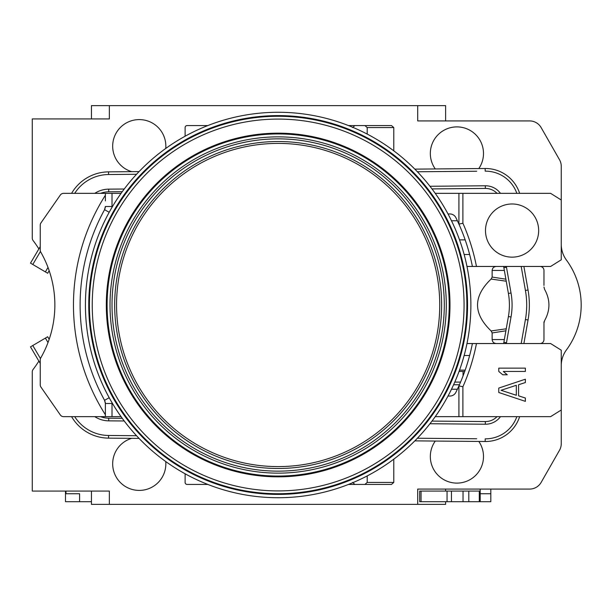 <?xml version="1.0" encoding="UTF-8"?>
<svg xmlns="http://www.w3.org/2000/svg" width="610" height="610" viewBox="0 0 610 610"><rect width="100%" height="100%" fill="white"/><g stroke="black" fill="none" stroke-linecap="round" stroke-linejoin="round"><path stroke-width="0.91" d="M38.872 361.082A106.331 106.331 0 0 1 33.085 369.477A3.988 3.988 0 0 0 32.269 371.894L32.269 491.073L109.358 491.073L109.358 504.363L91.447 504.363L91.447 491.073M445.62 120.917L445.62 105.637L91.447 105.637L91.447 118.927M38.872 248.918A106.331 106.331 0 0 0 33.085 240.523A3.988 3.988 0 0 1 32.269 238.106L32.269 118.927L109.358 118.927L109.358 105.637M109.358 504.363L417.705 504.363L417.705 489.083L529.617 489.083A13.29 13.29 0 0 0 541.154 482.388L559.5 450.279A13.29 13.29 0 0 0 561.253 443.683L561.253 350.193L550.616 343.544L466.978 343.544M561.253 365.687A26.581 26.581 0 0 1 566.431 349.926A75.762 75.762 0 0 0 566.431 260.073A26.581 26.581 0 0 1 561.253 244.313M417.705 105.637L417.705 120.917L529.617 120.917A13.29 13.29 0 0 1 541.154 127.612L559.5 159.721A13.29 13.29 0 0 1 561.253 166.316L561.253 200.004L550.616 193.355L462.899 193.355L462.899 223.252A202.024 202.024 0 0 1 476.463 266.456L472.399 266.456A198.037 198.037 0 0 0 469.639 254.492L464.134 254.492M139.065 171.593L108.542 171.868L108.565 174.529L136.541 174.277L108.565 174.529A40.534 40.534 0 0 0 74.694 193.355M367.205 134.086L367.205 127.566L393.786 127.566L391.49 125.569L348.485 125.569M393.786 127.566L393.786 150.822M478.812 168.551A26.581 26.581 0 0 0 456.921 126.895A26.581 26.581 0 0 0 435.296 168.947M476.707 171.235L417.4 171.761M543.975 285.419L543.975 270.443A3.988 3.988 0 0 0 539.987 266.456L523.891 266.456L528.039 290.002A86.391 86.391 0 0 1 528.039 319.998L523.891 343.544L528.039 319.998L525.423 319.541A83.738 83.738 0 0 0 525.423 290.459L521.192 266.456L525.423 290.459L528.039 290.002M543.975 287.02L544.577 289.346C550.372 299.784 550.372 310.215 544.577 320.654L543.975 322.98L543.975 339.556A3.988 3.988 0 0 1 539.995 343.544M417.4 438.239L476.707 438.765M435.296 441.053A26.581 26.581 0 0 0 456.921 483.105A26.581 26.581 0 0 0 478.812 441.449M393.786 459.178L393.786 482.434L391.49 484.432L348.485 484.432M207.819 125.569L187.11 125.569A1.99 1.99 0 0 0 185.112 127.566L185.112 136.221M185.112 473.779L185.112 482.434A1.99 1.99 0 0 0 187.11 484.432L207.819 484.432M165.745 148.459A26.581 26.581 0 0 0 139.263 119.59A26.581 26.581 0 0 0 131.722 171.662M131.722 438.338A26.581 26.581 0 0 0 139.263 490.409A26.581 26.581 0 0 0 165.745 461.541M503.654 266.456A159.492 159.492 0 0 0 503.868 267.698L508.404 293.463L503.868 267.698A159.492 159.492 0 0 1 503.654 266.456L466.978 266.456M49.669 272.182L50.447 274.683M50.668 275.438L51.072 276.856M51.751 279.487L51.865 279.937M105.37 193.355L63.593 193.355A3.988 3.988 0 0 0 60.314 195.063L40.954 222.894A3.988 3.988 0 0 0 40.237 225.174L40.237 250.115A3.988 3.988 0 0 0 40.771 252.105A106.331 106.331 0 0 1 40.771 357.895A3.988 3.988 0 0 0 40.237 359.885L40.237 384.826A3.988 3.988 0 0 0 40.954 387.106L60.314 414.937A3.988 3.988 0 0 0 63.593 416.645L105.37 416.645L105.37 414.731A204.685 204.685 0 0 1 105.37 195.269L105.37 193.355L121.062 193.355M51.865 330.071L51.537 331.382M51.072 333.144L50.95 333.571M50.447 335.309L49.669 337.818M458.911 416.645L458.911 385.901L462.899 386.748L462.899 416.645L435.243 416.645M462.899 416.645L550.616 416.645L561.253 409.996M121.062 416.645L105.37 416.645M435.243 193.355L458.911 193.355L458.911 224.099L458.911 193.355L462.899 193.355M448.014 213.958L449.928 213.958A6.649 6.649 0 0 1 455.891 217.671A198.037 198.037 0 0 1 458.911 224.099L462.899 223.252M469.639 355.508L464.134 355.508M448.014 396.042L449.928 396.042A6.649 6.649 0 0 0 455.891 392.329A198.037 198.037 0 0 0 472.399 343.544L476.463 343.544A202.024 202.024 0 0 1 462.899 386.748M472.399 266.456A198.037 198.037 0 0 0 458.911 224.099M451.484 389.241L457.378 389.241M451.484 220.759L457.378 220.759M445.62 489.083L445.62 491.073M445.62 501.71L445.62 504.363L417.705 504.363M506.247 328.79L491.126 330.948C473.017 313.647 473.017 296.353 491.126 279.052L506.247 281.21M491.126 279.052L492.14 277.07L505.896 279.189M492.14 277.07L492.14 270.443C492.422 267.92 493.902 266.585 496.57 266.456M505.896 330.811L492.14 332.93L491.126 330.948M496.57 343.544C493.902 343.415 492.422 342.08 492.14 339.556L492.14 332.93M476.463 266.456L550.616 266.456L561.253 259.807L561.253 200.004M512.072 203.984A26.581 26.581 0 0 0 485.491 230.572A26.581 26.581 0 0 0 512.072 257.153A26.581 26.581 0 0 0 538.66 230.572A26.581 26.581 0 0 0 512.072 203.984M501.443 266.456L507.939 266.456M543.975 331.81L543.975 331.07M506.346 266.456A156.839 156.839 0 0 0 506.483 267.241L511.028 292.998L508.404 293.463A66.452 66.452 0 0 1 508.404 316.537L511.028 317.002A69.113 69.113 0 0 0 511.028 292.998A69.113 69.113 0 0 1 511.028 317.002L506.483 342.759L503.868 342.301L508.404 316.537L503.868 342.301A159.492 159.492 0 0 0 503.654 343.544M47.679 273.25L49.181 270.703L47.679 273.25L45.392 271.9L48.007 267.447M40.466 251.442L32.788 264.481L30.5 263.131L40.237 246.585M32.788 264.481L45.392 271.9M48.007 342.553L45.392 338.1L32.788 345.519L40.466 358.558M49.181 339.297L47.679 336.75L45.392 338.1M30.5 346.869L40.237 363.415L30.5 346.869L32.788 345.519M72.049 416.645L71.706 416.851A43.196 43.196 0 0 0 108.542 438.132L139.065 438.407L108.542 438.132L108.565 435.471L136.541 435.723M516.838 416.645A33.23 33.23 0 0 1 485.194 438.842L485.171 441.503L414.83 440.87L485.171 441.503A35.883 35.883 0 0 0 519.644 416.645M519.644 193.355A35.883 35.883 0 0 0 485.171 168.497L414.83 169.13M108.542 171.868A43.196 43.196 0 0 0 71.706 193.149L71.583 193.355M124.242 420.991L108.694 420.854L108.717 418.193L122.267 418.315L108.717 418.193A23.256 23.256 0 0 1 100.581 416.645M431.987 421.091L485.354 421.563L431.987 421.091M497.02 416.645A15.952 15.952 0 0 1 485.354 421.563A15.952 15.952 0 0 0 497.02 416.645M431.987 188.909L485.354 188.437A15.952 15.952 0 0 1 497.02 193.355M94.771 193.355A25.917 25.917 0 0 1 108.694 189.146L108.717 191.807A23.256 23.256 0 0 0 100.581 193.355A23.256 23.256 0 0 1 108.717 191.807L122.267 191.685M105.37 195.269L105.37 200.942M112.011 416.645L112.011 403.492L105.37 403.492L105.37 414.731M109.205 212.265L104.546 209.71A6.649 6.649 0 0 0 104.989 208.727M105.271 207.659A6.649 6.649 0 0 0 105.37 206.508L104.546 209.71A198.037 198.037 0 0 0 104.546 400.29A6.649 6.649 0 0 1 104.989 401.273M109.205 397.735L104.546 400.29L105.37 403.492A6.649 6.649 0 0 0 105.271 402.341M498.782 388.067L498.782 392.497L525.37 401.357L525.37 398.04L518.576 395.821L518.576 384.75L525.37 382.531L525.37 379.206L498.782 388.067M501.046 390.286L516.319 385.299L516.319 395.272L501.046 390.286M525.37 368.135L498.782 368.135L498.782 371.452L502.747 374.776L507.268 374.776L503.311 371.452L525.37 371.452L525.37 368.135M367.205 475.914L367.205 482.434L364.91 484.432M352.58 482.434L354.875 484.432M354.875 125.569L352.58 127.566M367.205 127.566L364.91 125.569M463.028 375.989L463.028 371.452L464.706 371.452M463.028 371.452L459.055 371.452M79.597 501.71L79.597 493.734L65.491 493.734L65.491 501.71L91.447 501.71M480.177 501.71L463.028 501.71L463.028 491.073L480.177 491.073L480.177 501.71L490.814 501.71L490.814 489.083M447.061 491.073L419.703 491.073L419.703 501.71L447.061 501.71L447.061 491.073L463.028 491.073M463.028 501.71L447.061 501.71M480.177 491.073L480.177 489.083M460.573 382.089L454.786 382.089M490.814 493.734L480.177 493.734L490.814 493.734M65.491 493.734L65.491 491.073M459.536 239.875L465.178 239.875M465.178 370.125L459.536 370.125M402.028 157.365A192.722 192.722 0 0 0 130.517 181.124A192.722 192.722 0 0 0 154.269 452.635A192.722 192.722 0 0 0 425.788 428.876A192.722 192.722 0 0 0 402.028 157.365M278.152 115.603A189.397 189.397 0 0 1 467.55 305A189.397 189.397 0 0 1 278.152 494.397A189.397 189.397 0 0 1 88.755 305A189.397 189.397 0 0 1 278.152 115.603M411.605 438.453A188.734 188.734 0 0 1 144.7 438.453A188.734 188.734 0 0 1 144.7 171.547A188.734 188.734 0 0 1 411.605 171.547A188.734 188.734 0 0 1 411.605 438.453A188.734 188.734 0 0 1 144.7 438.453A188.734 188.734 0 0 1 144.7 171.547A188.734 188.734 0 0 1 411.605 171.547A188.734 188.734 0 0 1 411.605 438.453M160.674 187.522A166.141 166.141 0 0 1 395.631 187.522A166.141 166.141 0 0 1 395.631 422.478A166.141 166.141 0 0 1 160.674 422.478A166.141 166.141 0 0 1 160.674 187.522M278.152 468.48A163.48 163.48 0 0 1 114.672 305A163.48 163.48 0 0 1 278.152 141.52A163.48 163.48 0 0 1 441.632 305A163.48 163.48 0 0 1 278.152 468.48A163.48 163.48 0 0 1 114.672 305A163.48 163.48 0 0 1 278.152 141.52M111.981 207.377A13.29 13.29 0 0 0 112.011 206.508L112.011 193.355M112.011 403.492A13.29 13.29 0 0 0 111.981 402.623M504.348 270.443L492.14 270.443M492.14 339.556L504.348 339.556M506.483 267.241L503.868 267.698M506.483 342.759A156.839 156.839 0 0 0 506.346 343.544M108.694 420.854A25.917 25.917 0 0 1 94.771 416.645M500.482 416.645A18.605 18.605 0 0 1 485.324 424.224L429.958 423.729M429.958 186.271L485.324 185.775A18.605 18.605 0 0 1 500.482 193.355M108.694 189.146L124.242 189.008M516.838 193.355A33.23 33.23 0 0 0 485.194 171.158L485.171 168.497M521.192 343.544L525.423 319.541M74.694 416.645A40.534 40.534 0 0 0 108.565 435.471M485.324 424.224L485.354 421.563M508.404 293.463A66.452 66.452 0 0 1 508.404 316.537M485.324 185.775L485.354 188.437M112.011 206.508L105.37 206.508M393.786 482.434L367.205 482.434M459.421 384.75L453.604 384.75M65.971 493.734L65.971 491.073M479.3 491.073L479.3 501.71M468.8 501.71L468.8 491.073M451.453 501.71L451.453 491.073M421.053 491.073L421.053 501.71M409.615 436.463A185.92 185.92 0 0 1 146.69 436.463A185.92 185.92 0 0 1 146.69 173.537A185.92 185.92 0 0 1 409.615 173.537A185.92 185.92 0 0 1 409.615 436.463M399.657 426.504A171.837 171.837 0 0 0 399.657 183.496A171.837 171.837 0 0 0 156.64 183.496A171.837 171.837 0 0 0 156.64 426.504A171.837 171.837 0 0 0 399.657 426.504M399.108 425.955A171.059 171.059 0 0 0 399.108 184.045A171.059 171.059 0 0 0 157.197 184.045A171.059 171.059 0 0 0 157.197 425.955A171.059 171.059 0 0 0 399.108 425.955M159.263 186.111A168.131 168.131 0 0 1 397.041 186.111A168.131 168.131 0 0 1 397.041 423.889A168.131 168.131 0 0 1 159.263 423.889A168.131 168.131 0 0 1 159.263 186.111M278.152 466.597A161.597 161.597 0 0 1 116.556 305A161.597 161.597 0 0 1 278.152 143.403A161.597 161.597 0 0 1 439.749 305A161.597 161.597 0 0 1 278.152 466.597M543.975 321.859L543.975 323.285M543.975 327.356L543.975 329.568"/></g></svg>
